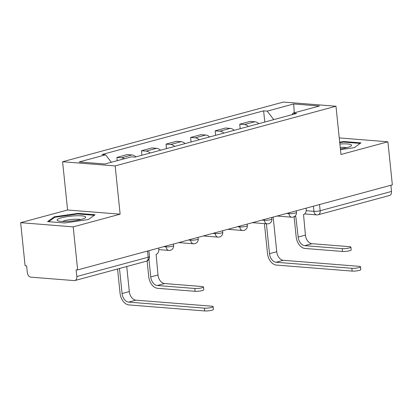 <?xml version="1.0" encoding="UTF-8"?>
<svg xmlns="http://www.w3.org/2000/svg" width="413" height="413" viewBox="0 0 413 413"><rect width="100%" height="100%" fill="white"/><g stroke="black" fill="none" stroke-linecap="round" stroke-linejoin="round"><path stroke-width="0.62" d="M20.65 222.684L73.204 226.866L77.654 269.926L392.35 184.859L387.9 141.798L340.962 154.483L335.975 106.229L283.421 102.052L62.6 161.741L67.587 209.995L20.65 222.684L25.1 265.745L26.633 265.869L27.325 272.575A4.419 2.979 -105.1 0 0 30.836 277.149L74.201 280.597A4.419 2.979 -105.1 0 0 74.908 280.535A4.419 2.979 -105.1 0 0 76.818 276.514L148.169 257.227A4.419 0.764 -5.9 0 0 149.496 256.53L148.892 250.67M73.204 226.866L120.142 214.177L115.155 165.923L335.975 106.229M77.654 269.926L76.126 269.803L76.818 276.514M387.9 141.798L339.254 137.927M390.874 185.256L391.509 191.446A4.419 2.979 74.9 0 1 389.598 195.463L318.247 214.755A4.419 2.979 -105.1 0 0 320.163 210.733L391.509 191.446M258.812 123.657A10.16 6.851 -105.1 0 0 254.806 121.747L250.133 121.376L239.741 124.184L244.413 124.556A10.16 6.851 74.9 0 1 248.419 126.466M240.206 128.686L239.741 124.184M234.243 130.302A10.16 6.851 -105.1 0 0 230.237 128.386L225.565 128.015L215.168 130.828L219.84 131.2A10.16 6.851 74.9 0 1 223.846 133.11M215.632 135.33L215.168 130.828M209.67 136.94A10.16 6.851 -105.1 0 0 205.664 135.03L200.992 134.659L190.599 137.467L195.272 137.839A10.16 6.851 74.9 0 1 199.278 139.754M191.064 141.974L190.599 137.467M185.101 143.585A10.16 6.851 -105.1 0 0 181.095 141.669L176.423 141.298L166.026 144.111L170.698 144.483A10.16 6.851 74.9 0 1 174.704 146.393M166.491 148.613L166.026 144.111M160.533 150.224A10.16 6.851 -105.1 0 0 156.527 148.313L151.85 147.942L141.458 150.75L146.13 151.122A10.16 6.851 74.9 0 1 150.136 153.037M141.922 155.257L141.458 150.75M135.96 156.868A10.16 6.851 -105.1 0 0 131.953 154.958L127.281 154.586L116.884 157.394L121.561 157.766A10.16 6.851 74.9 0 1 124.349 158.747M117.225 160.672L116.884 157.394M273.747 119.62L267.216 111.123L293.679 103.968L319.419 106.017L292.962 113.167L291.981 114.69M267.216 111.123L263.618 110.834L102.016 154.519L105.62 154.803L79.157 161.958L104.897 164.002L131.36 156.852L134.958 157.136L296.56 113.456L292.962 113.167M62.6 161.741L115.155 165.923M340.467 149.661L354.282 147.663L360.947 142.877L343.869 141.52L339.687 142.124M67.587 209.995L120.142 214.177M64.681 222.963L88.413 219.535L95.078 214.745L78.005 213.387L54.268 216.82L47.603 221.605L64.681 222.963M264.774 122.047L263.618 110.834M105.62 154.803L111.345 162.263M293.679 103.968L294.268 112.816M343.931 142.118L343.869 141.52M54.351 217.646L54.268 216.82M78.067 213.986L78.005 213.387M350.9 247.134L351.189 249.948A5.08 0.878 174.1 0 1 348.082 251.089A5.08 0.878 174.1 0 1 342.511 251.445L342.222 248.631A5.08 0.878 -5.9 0 0 347.787 248.275A5.08 0.878 -5.9 0 0 350.9 247.134A5.08 0.878 -5.9 0 0 349.465 246.675L312.006 243.696A8.281 5.581 74.9 0 1 305.419 235.126L303.529 214.502A4.419 3.17 94.5 0 0 306.234 209.324L306.116 208.167M294.097 216.732L296.183 236.923A11.156 7.517 -105.1 0 0 305.047 248.466L342.511 251.445M294.433 216.541A4.419 3.17 94.5 0 0 295.016 216.665A4.419 3.17 94.5 0 0 295.811 216.588L298.176 237.083A8.281 5.581 74.9 0 0 304.758 245.652L342.222 248.631M360.528 266.783L360.817 269.596A5.08 0.878 174.1 0 1 357.71 270.742A5.08 0.878 174.1 0 1 352.144 271.098L351.85 268.285A5.08 0.878 -5.9 0 0 357.415 267.929A5.08 0.878 -5.9 0 0 360.528 266.783A5.08 0.878 -5.9 0 0 359.098 266.328L283.328 260.298A8.281 5.581 74.9 0 1 276.741 251.729L273.163 217.078M351.85 268.285L276.08 262.26A8.281 5.581 74.9 0 1 269.498 253.685L266.406 223.789M264.413 223.629L267.505 253.53A11.156 7.517 -105.1 0 0 276.374 265.074L352.144 271.098M340.384 148.861A14.357 2.483 -5.9 0 0 350.936 146.083A14.357 2.483 -5.9 0 0 341.138 143.946A14.357 2.483 -5.9 0 0 339.884 144.018M339.744 142.671L343.709 142.098L360.198 143.409M346.486 147.72A9.829 1.704 -5.9 0 0 340.229 147.384M75.274 215.818A14.357 2.483 -5.9 0 0 61.031 217.925A14.357 2.483 -5.9 0 0 57.861 220.764A14.357 2.483 -5.9 0 0 67.5 221.399A14.357 2.483 -5.9 0 0 85.068 217.956A14.357 2.483 -5.9 0 0 75.274 215.818M80.618 219.587A9.829 1.704 -5.9 0 0 74.309 219.257A9.829 1.704 -5.9 0 0 62.549 221.456M48.719 221.693L54.841 217.295L77.84 213.97L94.334 215.281M203.475 286.983L203.764 289.797A5.08 0.878 174.1 0 1 200.656 290.938A5.08 0.878 174.1 0 1 195.091 291.299L194.797 288.486A5.08 0.878 -5.9 0 0 200.367 288.129A5.08 0.878 -5.9 0 0 203.475 286.983A5.08 0.878 -5.9 0 0 202.045 286.529L164.581 283.545A8.281 5.581 74.9 0 1 157.993 274.975L156.109 254.356A4.419 3.17 94.5 0 0 158.809 249.173L158.69 248.022M147.121 260.913L148.757 276.777A11.156 7.517 -105.1 0 0 157.627 288.32L195.091 291.299M194.797 288.486L157.332 285.507A8.281 5.581 74.9 0 1 150.75 276.932L148.917 259.209M213.103 306.637L213.392 309.451A5.08 0.878 174.1 0 1 210.284 310.591A5.08 0.878 174.1 0 1 204.719 310.948L204.43 308.139A5.08 0.878 -5.9 0 0 209.995 307.778A5.08 0.878 -5.9 0 0 213.103 306.637A5.08 0.878 -5.9 0 0 211.673 306.178L135.903 300.153A8.281 5.581 74.9 0 1 129.315 291.583L126.729 266.524M204.43 308.139L128.66 302.11A8.281 5.581 74.9 0 1 122.072 293.54L119.481 268.481M117.56 269.002L120.08 293.38A11.156 7.517 -105.1 0 0 128.949 304.923L204.719 310.948M163.677 246.675L166.078 246.866A4.419 0.764 -5.9 0 0 172.288 246.256A4.419 0.764 -5.9 0 0 173.62 245.559L173.46 244.026M188.251 240.03L190.646 240.221A4.419 0.764 -5.9 0 0 196.862 239.612A4.419 0.764 -5.9 0 0 198.188 238.915L198.034 237.387M212.819 233.391L215.219 233.577A4.419 0.764 -5.9 0 0 221.43 232.973A4.419 0.764 -5.9 0 0 222.762 232.276L222.602 230.743M237.392 226.747L239.788 226.938A4.419 0.764 -5.9 0 0 246.003 226.329A4.419 0.764 -5.9 0 0 247.33 225.632L247.175 224.104M261.961 220.103L264.356 220.294A4.419 0.764 -5.9 0 0 270.572 219.69A4.419 0.764 -5.9 0 0 271.904 218.988L271.744 217.46M286.534 213.464L288.93 213.655A4.419 0.764 -5.9 0 0 295.145 213.046A4.419 0.764 -5.9 0 0 296.472 212.349L296.317 210.821M306.214 210.723L313.947 211.337A4.419 0.764 -5.9 0 0 320.163 210.733L319.523 204.543M313.415 206.195L313.947 211.337A4.419 3.17 -85.5 0 0 316.745 214.889A4.419 4.419 0 0 0 318.247 214.755M165.99 246.05L166.078 246.866A4.419 3.17 94.5 0 0 168.876 250.417A4.419 4.419 0 0 0 173.62 245.559M190.563 239.406L190.646 240.221A4.419 3.17 94.5 0 0 193.444 243.773A4.419 4.419 0 0 0 198.188 238.915M215.132 232.762L215.219 233.577A4.419 3.17 94.5 0 0 218.018 237.134A4.419 4.419 0 0 0 222.762 232.276M239.705 226.123L239.788 226.938A4.419 3.17 94.5 0 0 242.586 230.49A4.419 4.419 0 0 0 247.33 225.632M264.274 219.479L264.356 220.294A4.419 3.17 94.5 0 0 267.159 223.846A4.419 4.419 0 0 0 271.904 218.988M288.847 212.84L288.93 213.655A4.419 3.17 94.5 0 0 291.728 217.207A4.419 4.419 0 0 0 296.472 212.349M146.13 151.122L156.527 148.313M170.698 144.483L181.095 141.669M195.272 137.839L205.664 135.03M219.84 131.2L230.237 128.386M244.413 124.556L254.806 121.747M121.561 157.766L131.953 154.958M147.529 251.037L148.169 257.227A4.419 2.979 -105.1 0 1 146.254 261.248A4.419 4.419 0 0 0 149.496 256.53M305.419 235.126L298.176 237.083M312.006 243.696L304.758 245.652M269.498 253.685L276.741 251.729M276.08 262.26L283.328 260.298M157.993 274.975L150.75 276.932M164.581 283.545L157.332 285.507M122.072 293.54L129.315 291.583M128.66 302.11L135.903 300.153M277.015 216.035L291.728 217.207M252.446 222.679L267.159 223.846M227.873 229.318L242.586 230.49M203.304 235.962L218.018 237.134M178.731 242.601L193.444 243.773M158.84 249.617L168.876 250.417M146.254 261.248L74.908 280.535M316.745 214.889L304.613 213.929M295.016 216.665L294.319 216.608"/></g></svg>
